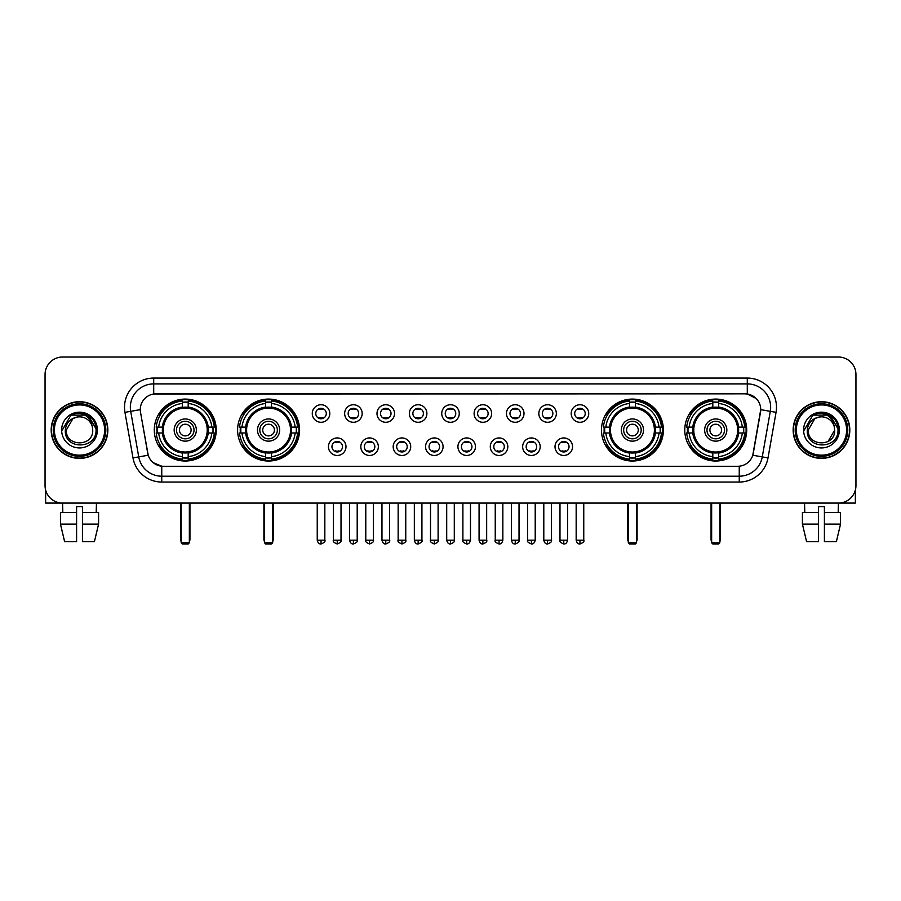 <?xml version="1.0" encoding="UTF-8"?>
<svg xmlns="http://www.w3.org/2000/svg" width="901" height="901" viewBox="0 0 901 901"><rect width="100%" height="100%" fill="white"/><g stroke="black" fill="none" stroke-linecap="round" stroke-linejoin="round"><path stroke-width="1.35" d="M237.605 430.047A30.961 30.961 0 0 0 268.577 461.019A30.961 30.961 0 0 0 299.537 430.047A30.961 30.961 0 0 0 268.577 399.087A30.961 30.961 0 0 0 237.605 430.047M601.463 430.047A30.961 30.961 0 0 0 632.423 461.019A30.961 30.961 0 0 0 663.395 430.047A30.961 30.961 0 0 0 632.423 399.087A30.961 30.961 0 0 0 601.463 430.047M684.771 430.047A30.961 30.961 0 0 0 715.732 461.019A30.961 30.961 0 0 0 746.704 430.047A30.961 30.961 0 0 0 715.732 399.087A30.961 30.961 0 0 0 684.771 430.047M154.296 430.047A30.961 30.961 0 0 0 185.268 461.019A30.961 30.961 0 0 0 216.229 430.047A30.961 30.961 0 0 0 185.268 399.087A30.961 30.961 0 0 0 154.296 430.047M345.984 446.705A8.762 8.762 0 0 1 337.222 455.467A8.762 8.762 0 0 1 328.46 446.705A8.762 8.762 0 0 1 337.222 437.942A8.762 8.762 0 0 1 345.984 446.705M331.962 446.705A5.26 5.26 0 0 0 337.222 451.964A5.26 5.26 0 0 0 342.481 446.705A5.26 5.26 0 0 0 337.222 441.445A5.26 5.26 0 0 0 331.962 446.705M378.352 446.705A8.762 8.762 0 0 1 369.59 455.467A8.762 8.762 0 0 1 360.817 446.705A8.762 8.762 0 0 1 369.59 437.942A8.762 8.762 0 0 1 378.352 446.705M364.331 446.705A5.26 5.26 0 0 0 369.59 451.964A5.26 5.26 0 0 0 374.839 446.705A5.26 5.26 0 0 0 369.59 441.445A5.26 5.26 0 0 0 364.331 446.705M410.71 446.705A8.762 8.762 0 0 1 401.947 455.467A8.762 8.762 0 0 1 393.185 446.705A8.762 8.762 0 0 1 401.947 437.942A8.762 8.762 0 0 1 410.71 446.705M396.688 446.705A5.26 5.26 0 0 0 401.947 451.964A5.26 5.26 0 0 0 407.207 446.705A5.26 5.26 0 0 0 401.947 441.445A5.26 5.26 0 0 0 396.688 446.705M443.078 446.705A8.762 8.762 0 0 1 434.316 455.467A8.762 8.762 0 0 1 425.554 446.705A8.762 8.762 0 0 1 434.316 437.942A8.762 8.762 0 0 1 443.078 446.705M429.056 446.705A5.26 5.26 0 0 0 434.316 451.964A5.26 5.26 0 0 0 439.575 446.705A5.26 5.26 0 0 0 434.316 441.445A5.26 5.26 0 0 0 429.056 446.705M475.446 446.705A8.762 8.762 0 0 1 466.684 455.467A8.762 8.762 0 0 1 457.922 446.705A8.762 8.762 0 0 1 466.684 437.942A8.762 8.762 0 0 1 475.446 446.705M461.425 446.705A5.26 5.26 0 0 0 466.684 451.964A5.26 5.26 0 0 0 471.944 446.705A5.26 5.26 0 0 0 466.684 441.445A5.26 5.26 0 0 0 461.425 446.705M507.815 446.705A8.762 8.762 0 0 1 499.053 455.467A8.762 8.762 0 0 1 490.29 446.705A8.762 8.762 0 0 1 499.053 437.942A8.762 8.762 0 0 1 507.815 446.705M493.793 446.705A5.26 5.26 0 0 0 499.053 451.964A5.26 5.26 0 0 0 504.312 446.705A5.26 5.26 0 0 0 499.053 441.445A5.26 5.26 0 0 0 493.793 446.705M540.183 446.705A8.762 8.762 0 0 1 531.41 455.467A8.762 8.762 0 0 1 522.648 446.705A8.762 8.762 0 0 1 531.41 437.942A8.762 8.762 0 0 1 540.183 446.705M526.161 446.705A5.26 5.26 0 0 0 531.41 451.964A5.26 5.26 0 0 0 536.669 446.705A5.26 5.26 0 0 0 531.41 441.445A5.26 5.26 0 0 0 526.161 446.705M572.54 446.705A8.762 8.762 0 0 1 563.778 455.467A8.762 8.762 0 0 1 555.016 446.705A8.762 8.762 0 0 1 563.778 437.942A8.762 8.762 0 0 1 572.54 446.705M558.519 446.705A5.26 5.26 0 0 0 563.778 451.964A5.26 5.26 0 0 0 569.038 446.705A5.26 5.26 0 0 0 563.778 441.445A5.26 5.26 0 0 0 558.519 446.705M329.8 413.514A8.762 8.762 0 0 1 321.038 422.287A8.762 8.762 0 0 1 312.275 413.514A8.762 8.762 0 0 1 321.038 404.752A8.762 8.762 0 0 1 329.8 413.514M315.778 413.514A5.26 5.26 0 0 0 321.038 418.774A5.26 5.26 0 0 0 326.297 413.514A5.26 5.26 0 0 0 321.038 408.266A5.26 5.26 0 0 0 315.778 413.514M362.168 413.514A8.762 8.762 0 0 1 353.406 422.287A8.762 8.762 0 0 1 344.644 413.514A8.762 8.762 0 0 1 353.406 404.752A8.762 8.762 0 0 1 362.168 413.514M348.146 413.514A5.26 5.26 0 0 0 353.406 418.774A5.26 5.26 0 0 0 358.666 413.514A5.26 5.26 0 0 0 353.406 408.266A5.26 5.26 0 0 0 348.146 413.514M394.537 413.514A8.762 8.762 0 0 1 385.763 422.287A8.762 8.762 0 0 1 377.001 413.514A8.762 8.762 0 0 1 385.763 404.752A8.762 8.762 0 0 1 394.537 413.514M380.515 413.514A5.26 5.26 0 0 0 385.763 418.774A5.26 5.26 0 0 0 391.023 413.514A5.26 5.26 0 0 0 385.763 408.266A5.26 5.26 0 0 0 380.515 413.514M426.894 413.514A8.762 8.762 0 0 1 418.132 422.287A8.762 8.762 0 0 1 409.369 413.514A8.762 8.762 0 0 1 418.132 404.752A8.762 8.762 0 0 1 426.894 413.514M412.872 413.514A5.26 5.26 0 0 0 418.132 418.774A5.26 5.26 0 0 0 423.391 413.514A5.26 5.26 0 0 0 418.132 408.266A5.26 5.26 0 0 0 412.872 413.514M459.262 413.514A8.762 8.762 0 0 1 450.5 422.287A8.762 8.762 0 0 1 441.738 413.514A8.762 8.762 0 0 1 450.5 404.752A8.762 8.762 0 0 1 459.262 413.514M445.24 413.514A5.26 5.26 0 0 0 450.5 418.774A5.26 5.26 0 0 0 455.76 413.514A5.26 5.26 0 0 0 450.5 408.266A5.26 5.26 0 0 0 445.24 413.514M491.631 413.514A8.762 8.762 0 0 1 482.868 422.287A8.762 8.762 0 0 1 474.106 413.514A8.762 8.762 0 0 1 482.868 404.752A8.762 8.762 0 0 1 491.631 413.514M477.609 413.514A5.26 5.26 0 0 0 482.868 418.774A5.26 5.26 0 0 0 488.128 413.514A5.26 5.26 0 0 0 482.868 408.266A5.26 5.26 0 0 0 477.609 413.514M523.999 413.514A8.762 8.762 0 0 1 515.237 422.287A8.762 8.762 0 0 1 506.463 413.514A8.762 8.762 0 0 1 515.237 404.752A8.762 8.762 0 0 1 523.999 413.514M509.977 413.514A5.26 5.26 0 0 0 515.237 418.774A5.26 5.26 0 0 0 520.485 413.514A5.26 5.26 0 0 0 515.237 408.266A5.26 5.26 0 0 0 509.977 413.514M556.356 413.514A8.762 8.762 0 0 1 547.594 422.287A8.762 8.762 0 0 1 538.832 413.514A8.762 8.762 0 0 1 547.594 404.752A8.762 8.762 0 0 1 556.356 413.514M542.334 413.514A5.26 5.26 0 0 0 547.594 418.774A5.26 5.26 0 0 0 552.854 413.514A5.26 5.26 0 0 0 547.594 408.266A5.26 5.26 0 0 0 542.334 413.514M588.725 413.514A8.762 8.762 0 0 1 579.962 422.287A8.762 8.762 0 0 1 571.2 413.514A8.762 8.762 0 0 1 579.962 404.752A8.762 8.762 0 0 1 588.725 413.514M574.703 413.514A5.26 5.26 0 0 0 579.962 418.774A5.26 5.26 0 0 0 585.222 413.514A5.26 5.26 0 0 0 579.962 408.266A5.26 5.26 0 0 0 574.703 413.514M132.988 457.911L124.946 412.343A29.215 29.215 0 0 1 153.711 378.06L747.289 378.06A29.215 29.215 0 0 1 776.054 412.343L768.012 457.911A29.215 29.215 0 0 1 739.248 482.046L161.752 482.046A29.215 29.215 0 0 1 132.988 457.911L138.731 456.897L130.701 411.329A23.37 23.37 0 0 1 153.711 383.894L747.289 383.894A23.37 23.37 0 0 1 770.299 411.329L762.269 456.897A23.37 23.37 0 0 1 739.248 476.201L161.752 476.201A23.37 23.37 0 0 1 138.731 456.897L148.214 455.219L140.522 412.343A15.779 15.779 0 0 1 156.053 393.827L744.947 393.827A15.779 15.779 0 0 1 760.478 412.343L753.27 453.237A15.779 15.779 0 0 1 737.739 466.279L163.261 466.279A15.779 15.779 0 0 1 147.73 453.237L140.522 412.343L140.455 407.263M157.078 432.976A28.336 28.336 0 0 1 157.078 427.13M687.553 432.976A28.336 28.336 0 0 1 687.553 427.13M604.244 432.976A28.336 28.336 0 0 1 604.244 427.13M240.387 432.976A28.336 28.336 0 0 1 240.387 427.13M51.188 430.047A28.336 28.336 0 0 0 79.525 458.384A28.336 28.336 0 0 0 107.85 430.047A28.336 28.336 0 0 0 79.525 401.722A28.336 28.336 0 0 0 51.188 430.047M793.15 430.047A28.336 28.336 0 0 0 821.475 458.384A28.336 28.336 0 0 0 849.812 430.047A28.336 28.336 0 0 0 821.475 401.722A28.336 28.336 0 0 0 793.15 430.047M153.711 378.06L153.711 394.007L744.947 393.827L747.289 394.007L756.097 398.445M737.739 466.279L163.261 466.279M161.752 482.046L161.752 466.2L153.328 462.754M776.054 412.343L760.726 409.64L752.785 455.219L768.012 457.911M855.95 374.546A17.524 17.524 0 0 0 838.426 357.021L62.574 357.021A17.524 17.524 0 0 0 45.05 374.546L45.05 485.549A17.524 17.524 0 0 0 62.574 503.085L838.426 503.085A17.524 17.524 0 0 0 855.95 485.549L855.95 374.546L855.95 485.549M45.05 374.546L45.05 485.549M838.426 357.021L62.574 357.021M62.833 512.432L62.574 503.085L838.426 503.085L838.167 512.432M45.636 490.043L45.636 503.085L113.402 503.085M60.457 512.432L60.457 524.112L64.613 541.636L60.457 524.112L60.457 512.432L76.596 512.432L76.596 506.587L82.442 506.587L82.442 512.432L98.581 512.432L98.581 524.112L94.425 541.636L98.581 524.112L82.442 524.112L82.442 512.432L82.442 541.636L94.425 541.636M96.463 503.085L96.204 512.432M76.596 512.432L76.596 541.636L64.613 541.636M60.457 524.112L76.596 524.112M104.64 430.047A25.127 25.127 0 0 0 79.525 404.932A25.127 25.127 0 0 0 54.398 430.047A25.127 25.127 0 0 0 79.525 455.174A25.127 25.127 0 0 0 104.64 430.047M105.811 430.047A26.287 26.287 0 0 0 79.525 403.761A26.287 26.287 0 0 0 53.227 430.047A26.287 26.287 0 0 0 79.525 456.345A26.287 26.287 0 0 0 105.811 430.047M107.557 430.047A28.044 28.044 0 0 0 79.525 402.015A28.044 28.044 0 0 0 51.481 430.047A28.044 28.044 0 0 0 79.525 458.091A28.044 28.044 0 0 0 107.557 430.047M92.251 426.545L92.724 430.047C93.535 447.087 65.503 447.087 66.314 430.047L72.913 418.616L76.247 417.264C69.704 419.044 66.066 423.301 65.334 430.047C63.926 450.14 96.644 449.622 96.047 430.047C96.148 424.506 94.087 419.922 89.875 416.296C86.046 413.503 81.777 412.399 77.092 413.007C85.73 413.683 90.776 418.199 92.251 426.545L92.724 430.047C93.535 447.087 65.503 447.087 66.314 430.047L72.913 418.616L76.247 417.264L72.913 418.616L66.314 430.047L72.913 418.616L76.247 417.264L72.913 418.616L66.314 430.047L72.913 418.616L76.247 417.264L72.913 418.616L66.314 430.047L72.913 418.616L76.247 417.264A13.2 13.2 0 0 1 92.251 426.545L92.724 430.047C93.535 447.087 65.503 447.087 66.314 430.047C65.503 447.087 93.535 447.087 92.724 430.047C93.535 447.087 65.503 447.087 66.314 430.047C65.503 447.087 93.535 447.087 92.724 430.047C93.535 447.087 65.503 447.087 66.314 430.047M61.64 430.047A17.874 17.874 0 0 0 79.525 447.932A17.874 17.874 0 0 0 97.398 430.047A17.874 17.874 0 0 0 79.525 412.174A17.874 17.874 0 0 0 61.64 430.047M77.092 413.007L70.909 415.136L62.304 430.047L70.909 415.136L88.129 415.136L96.734 430.047L88.129 415.136L70.909 415.136L62.304 430.047L70.909 415.136L88.129 415.136L96.734 430.047L88.129 415.136L70.909 415.136L62.304 430.047L70.909 415.136L88.129 415.136L96.734 430.047M207.973 432.976A22.897 22.897 0 0 0 188.185 407.342L188.185 407.342A22.897 22.897 0 0 0 162.552 432.976A22.897 22.897 0 0 0 207.973 432.976L207.973 432.976A22.897 22.897 0 0 1 188.185 452.764L188.185 456.649A26.76 26.76 0 0 0 211.859 432.976L214.325 432.976A29.215 29.215 0 0 1 188.185 459.116L188.185 456.649M157.664 432.976A27.751 27.751 0 0 1 157.664 427.13M188.185 402.454A27.751 27.751 0 0 0 182.34 402.454M212.861 427.13A27.751 27.751 0 0 1 212.861 432.976M211.859 427.13L214.325 427.13A29.215 29.215 0 0 0 188.185 400.99L188.185 407.061A23.178 23.178 0 0 1 208.255 427.13L211.859 427.13A26.76 26.76 0 0 0 188.185 403.457M158.666 432.976L156.2 432.976A29.215 29.215 0 0 0 182.34 459.116L182.34 453.045A23.178 23.178 0 0 1 162.27 432.976L158.666 432.976A26.76 26.76 0 0 0 182.34 456.649M211.859 432.976L208.255 432.976A23.178 23.178 0 0 1 188.185 453.045L188.185 452.764M162.552 432.976L162.552 432.976A22.897 22.897 0 0 0 182.34 452.764M188.185 457.652A27.751 27.751 0 0 1 182.34 457.652M182.34 403.457L182.34 400.99A29.215 29.215 0 0 0 156.2 427.13L162.27 427.13A23.178 23.178 0 0 1 182.34 407.061L182.34 403.457A26.76 26.76 0 0 0 158.666 427.13M207.23 430.047A21.962 21.962 0 0 1 185.268 452.02A21.962 21.962 0 0 1 163.295 430.047A21.962 21.962 0 0 1 185.268 408.085A21.962 21.962 0 0 1 207.23 430.047M196.362 430.047A11.105 11.105 0 0 0 185.268 418.954A11.105 11.105 0 0 0 174.163 430.047A11.105 11.105 0 0 0 185.268 441.152A11.105 11.105 0 0 0 196.362 430.047M194.03 430.047A8.762 8.762 0 0 0 185.268 421.285A8.762 8.762 0 0 0 176.495 430.047A8.762 8.762 0 0 0 185.268 438.821A8.762 8.762 0 0 0 194.03 430.047M191.102 430.047A5.845 5.845 0 0 1 185.268 435.893A5.845 5.845 0 0 1 179.423 430.047A5.845 5.845 0 0 1 185.268 424.213A5.845 5.845 0 0 1 191.102 430.047A5.845 5.845 0 0 1 185.268 435.893A5.845 5.845 0 0 1 179.423 430.047A5.845 5.845 0 0 1 185.268 424.213A5.845 5.845 0 0 1 191.102 430.047M160.682 414.28L159.297 414.28A30.375 30.375 0 0 1 215.643 430.047A30.375 30.375 0 0 1 159.297 445.826L160.682 445.826M181.169 503.085L181.169 542.807L189.356 542.807L189.356 503.085M181.169 542.807L182.34 543.979L188.185 543.979L189.356 542.807M291.293 432.976A22.897 22.897 0 0 0 271.494 407.342L271.494 407.342A22.897 22.897 0 0 0 245.86 432.976A22.897 22.897 0 0 0 291.293 432.976L291.293 432.976A22.897 22.897 0 0 1 271.494 452.764L271.494 456.649A26.76 26.76 0 0 0 295.168 432.976L297.634 432.976A29.215 29.215 0 0 1 271.494 459.116L271.494 456.649M240.972 432.976A27.751 27.751 0 0 1 240.972 427.13M271.494 402.454A27.751 27.751 0 0 0 265.649 402.454M296.17 427.13A27.751 27.751 0 0 1 296.17 432.976M295.168 427.13L297.634 427.13A29.215 29.215 0 0 0 271.494 400.99L271.494 407.061A23.178 23.178 0 0 1 291.564 427.13L295.168 427.13A26.76 26.76 0 0 0 271.494 403.457M241.975 432.976L239.508 432.976A29.215 29.215 0 0 0 265.649 459.116L265.649 453.045A23.178 23.178 0 0 1 245.579 432.976L241.975 432.976A26.76 26.76 0 0 0 265.649 456.649M295.168 432.976L291.564 432.976A23.178 23.178 0 0 1 271.494 453.045L271.494 452.764M245.86 432.976L245.86 432.976A22.897 22.897 0 0 0 265.649 452.764M271.494 457.652A27.751 27.751 0 0 1 265.649 457.652M265.649 403.457L265.649 400.99A29.215 29.215 0 0 0 239.508 427.13L245.579 427.13A23.178 23.178 0 0 1 265.649 407.061L265.649 403.457A26.76 26.76 0 0 0 241.975 427.13M290.539 430.047A21.962 21.962 0 0 1 268.577 452.02A21.962 21.962 0 0 1 246.604 430.047A21.962 21.962 0 0 1 268.577 408.085A21.962 21.962 0 0 1 290.539 430.047M279.67 430.047A11.105 11.105 0 0 0 268.577 418.954A11.105 11.105 0 0 0 257.472 430.047A11.105 11.105 0 0 0 268.577 441.152A11.105 11.105 0 0 0 279.67 430.047M277.339 430.047A8.762 8.762 0 0 0 268.577 421.285A8.762 8.762 0 0 0 259.815 430.047A8.762 8.762 0 0 0 268.577 438.821A8.762 8.762 0 0 0 277.339 430.047M274.411 430.047A5.845 5.845 0 0 1 268.577 435.893A5.845 5.845 0 0 1 262.732 430.047A5.845 5.845 0 0 1 268.577 424.213A5.845 5.845 0 0 1 274.411 430.047A5.845 5.845 0 0 1 268.577 435.893A5.845 5.845 0 0 1 262.732 430.047A5.845 5.845 0 0 1 268.577 424.213A5.845 5.845 0 0 1 274.411 430.047M243.991 414.28L242.606 414.28A30.375 30.375 0 0 1 298.952 430.047A30.375 30.375 0 0 1 242.606 445.826L243.991 445.826M264.489 503.085L264.489 542.807L272.665 542.807L272.665 503.085M264.489 542.807L265.649 543.979L271.494 543.979L272.665 542.807M655.14 432.976A22.897 22.897 0 0 0 635.351 407.342L635.351 407.342A22.897 22.897 0 0 0 609.707 432.976A22.897 22.897 0 0 0 655.14 432.976L655.14 432.976A22.897 22.897 0 0 1 635.351 452.764L635.351 456.649A26.76 26.76 0 0 0 659.025 432.976L661.492 432.976A29.215 29.215 0 0 1 635.351 459.116L635.351 456.649M604.83 432.976A27.751 27.751 0 0 1 604.83 427.13M635.351 402.454A27.751 27.751 0 0 0 629.506 402.454M660.028 427.13A27.751 27.751 0 0 1 660.028 432.976M659.025 427.13L661.492 427.13A29.215 29.215 0 0 0 635.351 400.99L635.351 407.061A23.178 23.178 0 0 1 655.421 427.13L659.025 427.13A26.76 26.76 0 0 0 635.351 403.457M605.832 432.976L603.366 432.976A29.215 29.215 0 0 0 629.506 459.116L629.506 453.045A23.178 23.178 0 0 1 609.436 432.976L605.832 432.976A26.76 26.76 0 0 0 629.506 456.649M659.025 432.976L655.421 432.976A23.178 23.178 0 0 1 635.351 453.045L635.351 452.764M609.707 432.976L609.707 432.976A22.897 22.897 0 0 0 629.506 452.764M635.351 457.652A27.751 27.751 0 0 1 629.506 457.652M629.506 403.457L629.506 400.99A29.215 29.215 0 0 0 603.366 427.13L609.436 427.13A23.178 23.178 0 0 1 629.506 407.061L629.506 403.457A26.76 26.76 0 0 0 605.832 427.13M654.396 430.047A21.962 21.962 0 0 1 632.423 452.02A21.962 21.962 0 0 1 610.461 430.047A21.962 21.962 0 0 1 632.423 408.085A21.962 21.962 0 0 1 654.396 430.047M643.528 430.047A11.105 11.105 0 0 0 632.423 418.954A11.105 11.105 0 0 0 621.33 430.047A11.105 11.105 0 0 0 632.423 441.152A11.105 11.105 0 0 0 643.528 430.047M641.185 430.047A8.762 8.762 0 0 0 632.423 421.285A8.762 8.762 0 0 0 623.661 430.047A8.762 8.762 0 0 0 632.423 438.821A8.762 8.762 0 0 0 641.185 430.047M638.268 430.047A5.845 5.845 0 0 1 632.423 435.893A5.845 5.845 0 0 1 626.589 430.047A5.845 5.845 0 0 1 632.423 424.213A5.845 5.845 0 0 1 638.268 430.047A5.845 5.845 0 0 1 632.423 435.893A5.845 5.845 0 0 1 626.589 430.047A5.845 5.845 0 0 1 632.423 424.213A5.845 5.845 0 0 1 638.268 430.047M607.837 414.28L606.463 414.28A30.375 30.375 0 0 1 662.809 430.047A30.375 30.375 0 0 1 606.463 445.826L607.837 445.826M628.335 503.085L628.335 542.807L636.511 542.807L636.511 503.085M628.335 542.807L629.506 543.979L635.351 543.979L636.511 542.807M738.448 432.976A22.897 22.897 0 0 0 718.66 407.342L718.66 407.342A22.897 22.897 0 0 0 693.027 432.976A22.897 22.897 0 0 0 738.448 432.976L738.448 432.976A22.897 22.897 0 0 1 718.66 452.764L718.66 456.649A26.76 26.76 0 0 0 742.334 432.976L744.8 432.976A29.215 29.215 0 0 1 718.66 459.116L718.66 456.649M688.139 432.976A27.751 27.751 0 0 1 688.139 427.13M718.66 402.454A27.751 27.751 0 0 0 712.815 402.454M743.336 427.13A27.751 27.751 0 0 1 743.336 432.976M742.334 427.13L744.8 427.13A29.215 29.215 0 0 0 718.66 400.99L718.66 407.061A23.178 23.178 0 0 1 738.73 427.13L742.334 427.13A26.76 26.76 0 0 0 718.66 403.457M689.141 432.976L686.675 432.976A29.215 29.215 0 0 0 712.815 459.116L712.815 453.045A23.178 23.178 0 0 1 692.745 432.976L689.141 432.976A26.76 26.76 0 0 0 712.815 456.649M742.334 432.976L738.73 432.976A23.178 23.178 0 0 1 718.66 453.045L718.66 452.764M693.027 432.976L693.027 432.976A22.897 22.897 0 0 0 712.815 452.764M718.66 457.652A27.751 27.751 0 0 1 712.815 457.652M712.815 403.457L712.815 400.99A29.215 29.215 0 0 0 686.675 427.13L692.745 427.13A23.178 23.178 0 0 1 712.815 407.061L712.815 403.457A26.76 26.76 0 0 0 689.141 427.13M737.705 430.047A21.962 21.962 0 0 1 715.732 452.02A21.962 21.962 0 0 1 693.77 430.047A21.962 21.962 0 0 1 715.732 408.085A21.962 21.962 0 0 1 737.705 430.047M726.837 430.047A11.105 11.105 0 0 0 715.732 418.954A11.105 11.105 0 0 0 704.638 430.047A11.105 11.105 0 0 0 715.732 441.152A11.105 11.105 0 0 0 726.837 430.047M724.505 430.047A8.762 8.762 0 0 0 715.732 421.285A8.762 8.762 0 0 0 706.97 430.047A8.762 8.762 0 0 0 715.732 438.821A8.762 8.762 0 0 0 724.505 430.047M721.577 430.047A5.845 5.845 0 0 1 715.732 435.893A5.845 5.845 0 0 1 709.898 430.047A5.845 5.845 0 0 1 715.732 424.213A5.845 5.845 0 0 1 721.577 430.047M709.898 430.047A5.845 5.845 0 0 1 715.732 424.213A5.845 5.845 0 0 0 709.898 430.047A5.845 5.845 0 0 0 715.732 435.893A5.845 5.845 0 0 1 709.898 430.047M691.146 414.28L689.772 414.28A30.375 30.375 0 0 1 746.118 430.047A30.375 30.375 0 0 1 689.772 445.826L691.146 445.826M711.644 503.085L711.644 542.807L719.831 542.807L719.831 503.085M711.644 542.807L712.815 543.979L718.66 543.979L719.831 542.807M319.281 418.481L319.281 417.647A4.482 4.482 0 0 0 322.795 417.647L322.795 418.481M322.795 408.558L322.795 409.392A4.482 4.482 0 0 0 319.281 409.392L319.281 408.558M351.649 418.481L351.649 417.647A4.482 4.482 0 0 0 355.152 417.647L355.152 418.481M355.152 408.558L355.152 409.392A4.482 4.482 0 0 0 351.649 409.392L351.649 408.558M384.017 418.481L384.017 417.647A4.482 4.482 0 0 0 387.52 417.647L387.52 418.481M387.52 408.558L387.52 409.392A4.482 4.482 0 0 0 384.017 409.392L384.017 408.558M416.386 418.481L416.386 417.647A4.482 4.482 0 0 0 419.889 417.647L419.889 418.481M419.889 408.558L419.889 409.392A4.482 4.482 0 0 0 416.386 409.392L416.386 408.558M448.743 418.481L448.743 417.647A4.482 4.482 0 0 0 452.257 417.647L452.257 418.481M452.257 408.558L452.257 409.392A4.482 4.482 0 0 0 448.743 409.392L448.743 408.558M481.111 418.481L481.111 417.647A4.482 4.482 0 0 0 484.614 417.647L484.614 418.481M484.614 408.558L484.614 409.392A4.482 4.482 0 0 0 481.111 409.392L481.111 408.558M513.48 418.481L513.48 417.647A4.482 4.482 0 0 0 516.983 417.647L516.983 418.481M516.983 408.558L516.983 409.392A4.482 4.482 0 0 0 513.48 409.392L513.48 408.558M545.848 418.481L545.848 417.647A4.482 4.482 0 0 0 549.351 417.647L549.351 418.481M549.351 408.558L549.351 409.392A4.482 4.482 0 0 0 545.848 409.392L545.848 408.558M578.205 418.481L578.205 417.647A4.482 4.482 0 0 0 581.719 417.647L581.719 418.481M581.719 408.558L581.719 409.392A4.482 4.482 0 0 0 578.205 409.392L578.205 408.558M335.465 451.66L335.465 450.827A4.482 4.482 0 0 0 338.967 450.827L338.967 451.66M338.967 441.749L338.967 442.582A4.482 4.482 0 0 0 335.465 442.582L335.465 441.749M367.833 451.66L367.833 450.827A4.482 4.482 0 0 0 371.336 450.827L371.336 451.66M371.336 441.749L371.336 442.582A4.482 4.482 0 0 0 367.833 442.582L367.833 441.749M400.202 451.66L400.202 450.827A4.482 4.482 0 0 0 403.704 450.827L403.704 451.66M403.704 441.749L403.704 442.582A4.482 4.482 0 0 0 400.202 442.582L400.202 441.749M432.559 451.66L432.559 450.827A4.482 4.482 0 0 0 436.073 450.827L436.073 451.66M436.073 441.749L436.073 442.582A4.482 4.482 0 0 0 432.559 442.582L432.559 441.749M464.927 451.66L464.927 450.827A4.482 4.482 0 0 0 468.441 450.827L468.441 451.66M468.441 441.749L468.441 442.582A4.482 4.482 0 0 0 464.927 442.582L464.927 441.749M497.296 451.66L497.296 450.827A4.482 4.482 0 0 0 500.798 450.827L500.798 451.66M500.798 441.749L500.798 442.582A4.482 4.482 0 0 0 497.296 442.582L497.296 441.749M529.664 451.66L529.664 450.827A4.482 4.482 0 0 0 533.167 450.827L533.167 451.66M533.167 441.749L533.167 442.582A4.482 4.482 0 0 0 529.664 442.582L529.664 441.749M562.033 451.66L562.033 450.827A4.482 4.482 0 0 0 565.535 450.827L565.535 451.66M565.535 441.749L565.535 442.582A4.482 4.482 0 0 0 562.033 442.582L562.033 441.749M855.364 490.043L855.364 503.085L787.598 503.085M818.558 512.432L818.558 524.112L802.419 524.112L806.575 541.636L802.419 524.112L802.419 512.432L818.558 512.432L818.558 506.587L824.404 506.587L824.404 512.432L840.543 512.432L840.543 524.112L836.387 541.636L840.543 524.112L824.404 524.112L824.404 512.432M818.558 524.112L818.558 541.636L806.575 541.636M836.387 541.636L824.404 541.636L824.404 524.112M804.537 503.085L804.796 512.432M846.602 430.047A25.127 25.127 0 0 0 821.475 404.932A25.127 25.127 0 0 0 796.36 430.047A25.127 25.127 0 0 0 821.475 455.174A25.127 25.127 0 0 0 846.602 430.047M847.773 430.047A26.287 26.287 0 0 0 821.475 403.761A26.287 26.287 0 0 0 795.189 430.047A26.287 26.287 0 0 0 821.475 456.345A26.287 26.287 0 0 0 847.773 430.047M849.519 430.047A28.044 28.044 0 0 0 821.475 402.015A28.044 28.044 0 0 0 793.443 430.047A28.044 28.044 0 0 0 821.475 458.091A28.044 28.044 0 0 0 849.519 430.047M834.213 426.545L834.686 430.047L834.213 426.545L834.686 430.047L834.213 426.545L834.686 430.047L834.213 426.545L834.686 430.047L834.213 426.545L834.686 430.047L828.087 441.49L834.686 430.047C835.497 447.087 807.465 447.087 808.276 430.047L814.876 418.616L818.209 417.264C811.666 419.044 808.028 423.301 807.296 430.047C805.888 450.14 838.606 449.622 838.009 430.047C838.11 424.506 836.049 419.922 831.837 416.296C828.008 413.503 823.739 412.399 819.054 413.007C827.692 413.683 832.738 418.199 834.213 426.545L834.686 430.047L828.087 441.49L834.686 430.047C835.497 447.087 807.465 447.087 808.276 430.047L814.876 418.616L818.209 417.264L814.876 418.616L808.276 430.047L814.876 418.616L818.209 417.264L814.876 418.616L808.276 430.047L814.876 418.616L818.209 417.264L814.876 418.616L808.276 430.047L814.876 418.616L818.209 417.264L814.876 418.616L808.276 430.047L814.876 418.616L818.209 417.264A13.2 13.2 0 0 1 834.213 426.545L834.686 430.047C835.497 447.087 807.465 447.087 808.276 430.047C807.465 447.087 835.497 447.087 834.686 430.047C835.497 447.087 807.465 447.087 808.276 430.047M803.602 430.047A17.874 17.874 0 0 0 821.475 447.932A17.874 17.874 0 0 0 839.36 430.047A17.874 17.874 0 0 0 821.475 412.174A17.874 17.874 0 0 0 803.602 430.047M804.266 430.047L812.871 415.136L830.091 415.136L838.696 430.047L830.091 415.136L812.871 415.136L804.266 430.047L812.871 415.136L830.091 415.136L838.696 430.047L830.091 415.136L812.871 415.136L804.266 430.047L812.871 415.136L830.091 415.136L838.696 430.047L830.091 415.136L812.871 415.136L804.266 430.047L812.871 415.136L830.091 415.136L838.696 430.047L830.091 415.136L812.871 415.136L804.266 430.047L812.871 415.136L819.054 413.007L812.871 415.136L804.266 430.047L812.871 415.136L819.054 413.007L812.871 415.136L804.266 430.047L812.871 415.136L830.091 415.136L838.696 430.047L830.091 415.136M747.289 378.06L747.289 394.007M124.946 412.343L130.701 411.329A23.37 23.37 0 0 1 130.341 407.263M130.701 411.329L140.274 409.64M739.248 466.2L739.248 482.046M180.594 503.085L180.594 539.305L181.169 539.305M185.268 435.893A5.845 5.845 0 0 1 179.423 430.047A5.845 5.845 0 0 1 185.268 424.213M189.356 539.305L189.942 539.305L189.942 503.085M182.34 457.911A28.01 28.01 0 0 0 188.185 457.911M213.12 432.976A28.01 28.01 0 0 0 213.12 427.13M188.185 402.195A28.01 28.01 0 0 0 182.34 402.195M263.903 503.085L263.903 539.305L264.489 539.305M268.577 435.893A5.845 5.845 0 0 1 262.732 430.047A5.845 5.845 0 0 1 268.577 424.213M272.665 539.305L273.251 539.305L273.251 503.085M265.649 457.911A28.01 28.01 0 0 0 271.494 457.911M296.429 432.976A28.01 28.01 0 0 0 296.429 427.13M271.494 402.195A28.01 28.01 0 0 0 265.649 402.195M627.749 503.085L627.749 539.305L628.335 539.305M632.423 435.893A5.845 5.845 0 0 1 626.589 430.047A5.845 5.845 0 0 1 632.423 424.213M636.511 539.305L637.097 539.305L637.097 503.085M629.506 457.911A28.01 28.01 0 0 0 635.351 457.911M660.287 432.976A28.01 28.01 0 0 0 660.287 427.13M635.351 402.195A28.01 28.01 0 0 0 629.506 402.195M711.058 503.085L711.058 539.305L711.644 539.305M719.831 539.305L720.406 539.305L720.406 503.085M712.815 457.911A28.01 28.01 0 0 0 718.66 457.911M743.595 432.976A28.01 28.01 0 0 0 743.595 427.13M718.66 402.195A28.01 28.01 0 0 0 712.815 402.195M321.038 540.183L317.242 540.183C317.907 542.886 319.168 544.148 321.038 543.979L321.038 540.183L324.833 540.183L324.833 503.085M353.406 540.183L349.599 540.183C350.264 542.886 351.536 544.148 353.406 543.979L353.406 540.183L357.201 540.183L357.201 503.085M385.763 540.183L381.968 540.183C382.632 542.886 383.905 544.148 385.763 543.979L385.763 540.183L389.57 540.183L389.57 503.085M418.132 540.183L414.336 540.183C415.001 542.886 416.262 544.148 418.132 543.979L418.132 540.183L421.927 540.183L421.927 503.085M450.5 540.183L446.705 540.183C447.369 542.886 448.63 544.148 450.5 543.979L450.5 540.183L454.295 540.183L454.295 503.085M482.868 540.183L479.073 540.183C479.726 542.886 480.999 544.148 482.868 543.979L482.868 540.183L486.664 540.183L486.664 503.085M515.237 540.183L511.43 540.183C512.095 542.886 513.367 544.148 515.237 543.979L515.237 540.183L519.032 540.183L519.032 503.085M547.594 540.183L543.799 540.183C544.463 542.886 545.724 544.148 547.594 543.979L547.594 540.183L551.401 540.183L551.401 503.085M579.962 540.183L576.167 540.183C576.831 542.886 578.093 544.148 579.962 543.979L579.962 540.183L583.758 540.183L583.758 503.085M337.222 540.183L333.426 540.183C332.649 541.388 333.922 542.661 337.222 543.979L337.222 540.183L341.017 540.183L341.017 503.085M369.59 540.183L365.783 540.183C365.018 541.388 366.279 542.661 369.59 543.979L369.59 540.183L373.386 540.183L373.386 503.085M401.947 540.183L398.152 540.183C397.386 541.388 398.647 542.661 401.947 543.979L401.947 540.183L405.754 540.183L405.754 503.085M434.316 540.183L430.52 540.183C429.754 541.388 431.016 542.661 434.316 543.979L434.316 540.183L438.111 540.183L438.111 503.085M466.684 540.183L462.889 540.183C462.112 541.388 463.384 542.661 466.684 543.979L466.684 540.183L470.48 540.183L470.48 503.085M499.053 540.183L495.246 540.183C494.48 541.388 495.741 542.661 499.053 543.979L499.053 540.183L502.848 540.183L502.848 503.085M531.41 540.183L527.614 540.183C526.848 541.388 528.11 542.661 531.41 543.979L531.41 540.183L535.217 540.183L535.217 503.085M563.778 540.183L559.983 540.183C559.217 541.388 560.478 542.661 563.778 543.979L563.778 540.183L567.574 540.183L567.574 503.085M180.594 539.305A4.674 4.674 0 0 0 181.169 541.569M189.356 541.569A4.674 4.674 0 0 0 189.942 539.305M263.903 539.305A4.674 4.674 0 0 0 264.489 541.569M272.665 541.569A4.674 4.674 0 0 0 273.251 539.305M627.749 539.305A4.674 4.674 0 0 0 628.335 541.569M636.511 541.569A4.674 4.674 0 0 0 637.097 539.305M711.058 539.305A4.674 4.674 0 0 0 711.644 541.569M719.831 541.569A4.674 4.674 0 0 0 720.406 539.305M317.242 540.183L317.242 503.085M324.833 540.183C325.599 541.388 324.337 542.661 321.038 543.979M349.599 540.183L349.599 503.085M357.201 540.183C357.967 541.388 356.706 542.661 353.406 543.979M381.968 540.183L381.968 503.085M389.57 540.183C390.336 541.388 389.074 542.661 385.763 543.979M414.336 540.183L414.336 503.085M421.927 540.183C422.704 541.388 421.431 542.661 418.132 543.979M446.705 540.183L446.705 503.085M454.295 540.183C455.073 541.388 453.8 542.661 450.5 543.979M479.073 540.183L479.073 503.085M486.664 540.183C487.43 541.388 486.168 542.661 482.868 543.979M511.43 540.183L511.43 503.085M519.032 540.183C519.798 541.388 518.537 542.661 515.237 543.979M543.799 540.183L543.799 503.085M551.401 540.183C552.167 541.388 550.905 542.661 547.594 543.979M576.167 540.183L576.167 503.085M583.758 540.183C584.535 541.388 583.262 542.661 579.962 543.979M333.426 540.183L333.426 503.085M341.017 540.183C341.783 541.388 340.522 542.661 337.222 543.979M365.783 540.183L365.783 503.085M373.386 540.183C374.152 541.388 372.89 542.661 369.59 543.979M398.152 540.183L398.152 503.085M405.754 540.183C406.52 541.388 405.259 542.661 401.947 543.979M430.52 540.183L430.52 503.085M438.111 540.183C438.888 541.388 437.616 542.661 434.316 543.979M462.889 540.183L462.889 503.085M470.48 540.183C469.815 542.886 468.554 544.148 466.684 543.979M495.246 540.183L495.246 503.085M502.848 540.183C502.184 542.886 500.922 544.148 499.053 543.979M527.614 540.183L527.614 503.085M535.217 540.183C534.552 542.886 533.279 544.148 531.41 543.979M559.983 540.183L559.983 503.085M567.574 540.183C566.92 542.886 565.648 544.148 563.778 543.979"/></g></svg>
